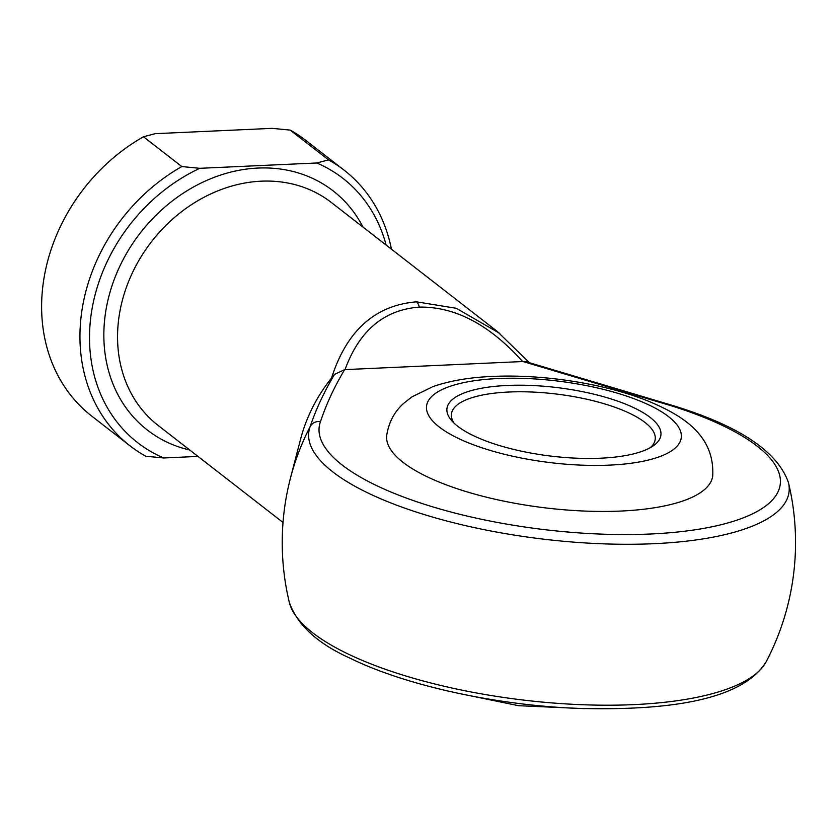 <?xml version="1.0" encoding="UTF-8"?>
<svg xmlns="http://www.w3.org/2000/svg" width="837" height="837" viewBox="0 0 837 837"><rect width="100%" height="100%" fill="white"/><g stroke="black" fill="none" stroke-linecap="round" stroke-linejoin="round"><path stroke-width="1.26" d="M600.725 458.195A107.795 34.38 -172.9 0 1 451.771 420.77A107.795 34.38 -172.9 0 1 507.128 385.47A107.795 34.38 -172.9 0 1 626.944 404.669A107.795 34.38 -172.9 0 1 653.226 445.859A107.795 34.38 -172.9 0 1 600.725 458.195M650.307 447.669A102.658 32.748 7.1 0 0 655.204 439.352A102.658 32.748 7.1 0 0 508.75 392.019A102.658 32.748 7.1 0 0 451.446 413.97A102.658 32.748 7.1 0 0 454.156 423.24M712.716 475.929A164.261 52.396 -172.9 0 1 621.033 511.041A164.261 52.396 -172.9 0 1 386.715 435.324C388.797 422.267 394.426 411.637 403.601 403.434L411.919 396.884L433.032 386.558C449.95 380.751 469.735 377.372 492.365 376.441C543.349 373.993 606.114 383.827 649.052 401.446C680.481 414.713 714.913 434.026 712.716 475.929M290.502 477.917A256.656 256.656 0 0 0 289.32 602.399A241.977 77.182 7.1 0 0 519.327 699.575A241.977 77.182 7.1 0 0 766.148 661.795A256.656 256.656 0 0 0 788.464 482.646A241.977 77.182 -172.9 0 1 653.979 543.694A241.977 77.182 -172.9 0 1 410.14 510.005A241.977 77.182 -172.9 0 1 310.129 426.629A221.512 185.019 -52.2 0 0 290.502 477.917L300.577 439.174A141.16 117.912 -52.2 0 1 331.504 378.094C346.717 330.678 375.06 305.264 416.523 301.833L456.311 308.298L499.846 333.461M345.022 369.619L344.666 369.63C334.444 386.621 326.388 403.947 320.487 421.607A232.299 74.095 7.1 0 0 416.491 501.656A232.299 74.095 7.1 0 0 650.579 533.996A232.299 74.095 7.1 0 0 780.126 485.104A232.299 74.095 7.1 0 0 670.876 405.663L522.968 361.521L345.022 369.619C359.282 330.615 384.047 309.784 419.316 307.106A10.264 4.593 -92.6 0 0 416.523 301.833M320.487 421.607A10.264 9.699 20.1 0 0 310.129 426.629C316.051 409.147 324.191 391.726 334.549 374.359L331.504 378.094M181.807 166.563L199.792 168.31L316.773 162.985L328.522 159.888A174.525 145.774 -52.2 0 1 344.206 170.235L305.871 140.459A174.525 145.774 127.8 0 0 290.188 130.101L272.203 128.354L155.222 133.679L143.472 136.776A174.525 145.774 127.8 0 0 91.714 416.083L130.049 445.87A174.525 145.774 -52.2 0 1 181.807 166.563L143.472 136.776M328.522 159.888L290.188 130.101M344.206 170.235A174.525 145.774 -52.2 0 1 391.423 249.185M199.792 168.31A167.337 139.779 127.8 0 0 90.783 317.275A167.337 139.779 127.8 0 0 163.717 457.975L145.732 456.228A174.525 145.774 -52.2 0 1 130.049 445.87M197.992 456.416L163.717 457.975M386.129 245.063A167.337 139.779 127.8 0 0 316.773 162.985M522.623 361.532C489.551 324.693 455.108 306.551 419.316 307.106M522.968 361.521L526.442 361.814L672.718 405.516A10.264 4.781 -72.7 0 0 670.876 405.663M334.549 374.359L344.666 369.63M609.639 465.121A128.333 40.929 7.1 0 0 668.543 416.617A128.333 40.929 7.1 0 0 498.203 378.533A128.333 40.929 7.1 0 0 439.31 427.048A128.333 40.929 7.1 0 0 609.639 465.121M497.126 331.316L331.316 202.47A141.16 117.912 127.8 0 0 261.238 181.179A141.16 117.912 127.8 0 0 129.641 278.983A141.16 117.912 127.8 0 0 158.099 425.416L283.021 522.476M189.79 450.034A151.424 126.481 -52.2 0 1 108.235 298.935A151.424 126.481 -52.2 0 1 257.984 168.059A151.424 126.481 -52.2 0 1 363.007 227.099M584.54 708.646L518.563 705.696L453.884 692.377M289.32 602.399C297.397 625.04 317.642 643.643 350.044 658.185C404.815 685.21 494.092 704.9 575.793 708.311C667.685 711.031 742.157 700.59 766.148 661.795M788.464 482.646C777.583 451.415 739.008 425.709 672.718 405.516M529.298 362.609L497.178 331.347"/></g></svg>
